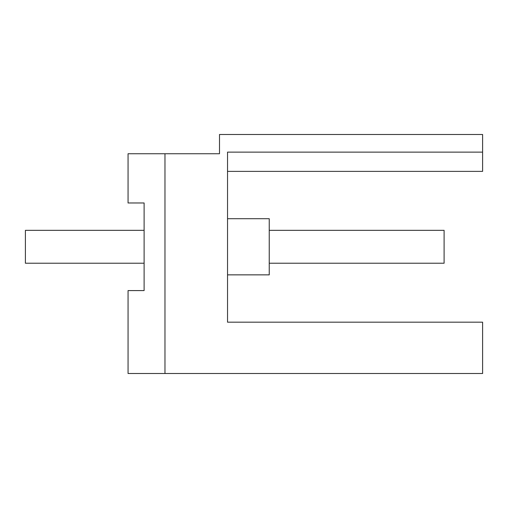 <?xml version="1.0" encoding="UTF-8"?>
<svg xmlns="http://www.w3.org/2000/svg" width="508" height="508" viewBox="0 0 508 508"><rect width="100%" height="100%" fill="white"/><g stroke="black" fill="none" stroke-linecap="round" stroke-linejoin="round"><path stroke-width="0.76" d="M144.113 202.971L128.067 202.971L128.067 153.74L219.507 153.74L219.507 134.487L482.6 134.487L482.6 152.133L227.533 152.133L227.533 322.18L482.6 322.18L482.6 373.513L128.067 373.513L128.067 290.595L144.113 290.595L144.113 202.971L144.113 230.34L25.4 230.34L25.4 263.227L144.113 263.227L144.113 290.595M164.967 153.74L164.967 373.513M482.6 152.133L482.6 171.38L227.533 171.38M227.533 274.853L269.24 274.853L269.24 218.707L227.533 218.707M269.24 230.34L444.1 230.34L444.1 263.227L269.24 263.227"/></g></svg>

